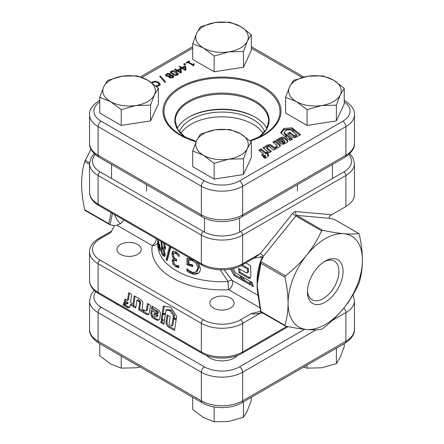 <?xml version="1.0" encoding="UTF-8"?>
<svg xmlns="http://www.w3.org/2000/svg" width="444" height="444" viewBox="0 0 444 444"><rect width="100%" height="100%" fill="white"/><g stroke="black" fill="none" stroke-linecap="round" stroke-linejoin="round"><path stroke-width="0.67" d="M325.247 261.044L325.247 261.044A25.186 14.541 -60 0 1 343.057 271.328A25.186 14.541 -60 0 1 325.247 302.175A25.186 14.541 -60 0 1 307.437 291.891A25.186 14.541 -60 0 1 325.247 261.044L325.247 261.044M307.47 290.642A22.267 12.854 120 0 0 312.049 299.7A22.267 12.854 120 0 0 323.182 298.601A22.267 12.854 120 0 0 337.729 278.976A22.267 12.854 120 0 0 334.315 261.133A22.267 12.854 120 0 0 324.181 261.694M131.896 303.263L130.558 302.264L131.679 294.444L128.677 292.685L127.478 300.46L124.98 298.995L124.47 301.681L127.073 303.202L126.99 303.729A0.816 0.472 60 0 1 126.829 304.001A0.816 0.472 60 0 1 126.385 303.935L123.626 305.328L126.523 307.02A18.01 10.401 -120 0 0 127.278 307.437A4.146 2.398 -120 0 0 129.198 307.559A4.146 2.398 -120 0 0 130.02 306.171A16.506 9.529 -120 0 0 130.148 304.917L131.507 305.711L131.896 303.263M142.813 303.768A7.248 4.185 -120 0 0 142.668 302.309A2.148 1.238 -120 0 0 141.686 300.488A8.808 5.084 -120 0 0 139.632 298.917L134.182 295.804L132.667 306.399L135.603 308.075A0.66 0.383 -120 0 0 135.636 308.058A0.66 0.383 -120 0 0 135.764 307.842L136.924 300.327L138.234 301.099A7.021 4.057 60 0 1 138.983 301.604A0.999 0.577 60 0 1 139.577 302.747A8.83 5.095 60 0 1 139.577 302.802A8.83 5.095 60 0 1 139.494 303.918L138.595 309.751L141.553 311.483A0.766 0.444 -120 0 0 141.664 311.444A0.766 0.444 -120 0 0 141.814 311.183L142.74 304.684A7.248 4.185 -120 0 0 142.813 303.768M136.924 300.327L137.956 299.733L139.266 300.505A7.021 4.057 60 0 1 140.015 301.01A0.999 0.577 60 0 1 140.609 302.153A8.83 5.095 60 0 1 140.609 302.209A8.83 5.095 60 0 1 140.526 303.324L139.627 309.152L141.913 310.495M160.312 314.296A15.396 8.891 -120 0 0 160.273 313.281A2.897 1.676 -120 0 0 158.564 310.145A21.811 12.593 -120 0 0 156.044 308.452L151.887 306.066L151.459 308.835L156.099 311.499A19.159 11.061 60 0 1 156.604 311.805A0.899 0.516 60 0 1 157.209 312.787L157.209 313.73L151.238 310.289L151.143 310.883A28.072 16.206 -120 0 0 150.893 313.686A4.695 2.714 -120 0 0 151.387 316.111A1.693 0.977 -120 0 0 151.97 317.005A9.019 5.206 -120 0 0 153.924 318.631L155.899 319.785A5.539 3.197 -120 0 0 158.697 320.074A5.539 3.197 -120 0 0 159.185 319.663A5.855 3.38 -120 0 0 159.79 318.354A61.91 35.742 -120 0 0 160.167 316.245A15.396 8.891 -120 0 0 160.312 314.296M157.753 239.544L157.753 244.65A64.247 37.091 0 0 0 176.573 270.879A64.247 37.091 0 0 0 228.077 281.579A5.839 0.45 -93.1 0 0 228.632 289.704A70.085 40.465 180 0 1 172.439 278.033A70.085 40.465 180 0 1 152.225 245.593L116.805 225.141L114.408 225.646L110.878 232.506L111.511 231.152L98.707 238.545A2.919 1.687 60 0 1 100.166 238.689A26.285 15.174 0 0 0 100.166 260.151L203.413 319.758A26.285 15.174 0 0 0 240.587 319.758L251.293 313.575L260.556 311.294M322.616 230.281C330.536 231.973 337.612 233.117 343.834 233.711C349.911 234.216 354.884 234.143 358.752 233.505L334.082 219.264L329.548 218.326L296.853 215.407L322.616 230.281L321.584 230.874L295.821 216L263.608 256.071A2.919 0.616 38.8 0 1 260.511 253.413L292.724 213.342A4.379 2.531 -60 0 1 295.821 211.555L331.613 214.752L345.898 206.499A29.204 16.861 0 0 0 354.451 194.577L354.451 163.581A29.204 16.861 180 0 1 345.898 175.502L345.898 206.499M137.646 244.472A12.121 6.999 0 0 0 124.437 242.957A12.121 6.999 0 0 0 116.955 249.423A12.121 6.999 0 0 0 120.507 254.368A12.121 6.999 0 0 0 133.716 255.883A12.121 6.999 0 0 0 141.198 249.423A12.121 6.999 0 0 0 137.646 244.472M230.569 298.124A12.121 6.999 0 0 0 217.36 296.603A12.121 6.999 0 0 0 209.879 303.069A12.121 6.999 0 0 0 213.431 308.019A12.121 6.999 0 0 0 226.64 309.535A12.121 6.999 0 0 0 234.121 303.069A12.121 6.999 0 0 0 230.569 298.124M252.026 282.423L240.287 275.646L243.85 281.146L250.161 284.793L249.384 282.567L251.892 285.786L253.38 286.646L252.026 282.423M224.165 269.852L232.14 280.392L257.853 295.238M247.18 272.977L248.529 271.928L248.451 268.509L247.408 269.108L247.536 272.044L247.18 272.977L246.409 272.91L238.428 268.298L239.1 272.821L248.157 278.049L250.089 278.277L250.843 275.935L250.666 265.745L245.765 262.915M247.408 269.108L241.203 265.529M230.536 269.131L234.049 275.491L243.362 280.869L239.799 275.363L235.331 272.788L233.333 268.515M198.718 263.192L200.388 268.509C200.433 270.646 199.639 272.305 198.018 273.493L197.98 273.521M198.018 273.493C196.298 274.453 194.328 274.586 192.113 273.898L189.144 272.555L186.963 270.957L186.963 268.72A64.247 37.091 -0 0 0 187.14 268.781L189.083 270.64L192.38 272.35L195.926 272.122L197.891 268.015L196.281 263.203L192.208 260.528L188.894 259.934L188.894 263.803A64.247 37.091 0 0 0 192.724 265.029L192.724 266.661A64.247 37.091 180 0 1 186.963 264.735L186.963 258.38L190.598 258.508M178.821 267.649L175.563 266.7L173.11 264.308L172.111 260.933L172.894 259.096L174.148 258.919L172.605 256.965L171.828 253.763L172.821 251.232L175.702 251.754L179.148 254.551L179.148 256.571A64.247 37.091 180 0 1 179.026 256.504L175.824 253.452L174.031 253.141L173.399 254.95L174.087 257.476L175.874 259.096A64.247 37.091 -0 0 0 176.568 259.507L176.568 261.139A64.247 37.091 180 0 1 176.04 260.828L174.192 260.473L173.687 261.838L174.287 263.819L175.724 265.168L177.472 265.717L178.716 265.579A64.247 37.091 0 0 0 178.821 265.634L178.821 267.649M170.823 247.086L167.16 260.573A64.247 37.091 180 0 1 166.128 259.557L169.58 246.376M164.73 244.083L165.457 247.941L164.774 250.005L164.052 250.116L165.24 254.656L164.63 256.521L162.859 255.555C161.66 253.868 160.994 251.615 160.861 248.801C160.9 247.336 161.211 246.731 161.805 246.981L160.917 241.37M161.339 246.986L162.432 246.62M158.314 246.143L158.408 240.903A64.247 37.091 0 0 0 158.719 242.041L158.83 248.018A64.247 37.091 180 0 1 158.314 246.143L158.791 245.865M159.257 249.223L159.39 243.956A64.247 37.091 -0 0 0 159.84 245.016L159.995 250.965A64.247 37.091 180 0 1 159.257 249.223L159.94 248.823M259.801 307.703L228.632 289.704A5.839 3.374 120 0 0 232.24 285.17A5.839 3.374 120 0 0 232.14 280.392A5.839 2.908 133.9 0 0 228.077 281.579L220.268 269.869M114.408 225.646L109.918 224.736L108.736 223.615L111.155 212.637M109.918 224.736L85.093 210.462L84.732 209.762C82.717 200.766 81.668 192.124 81.585 183.849C81.668 175.658 82.717 168.237 84.732 161.577L90.998 149.278M260.928 263.303L257.104 285.187L260.928 311.483L284.931 325.341C286.946 318.675 287.995 311.25 288.078 303.069C287.995 294.783 286.946 286.147 284.931 277.161L260.928 263.303L260.772 261.583L263.175 256.699L254.068 258.158M257.997 278.627A1.46 0.921 -175 0 1 257.576 277.9L260.772 261.583L285.448 275.829C293.367 269.652 300.438 262.765 306.665 255.172C312.743 247.463 317.715 239.366 321.584 230.874M334.082 219.264L358.907 233.538L359.268 234.238C361.283 243.234 362.332 251.876 362.415 260.151C362.332 268.343 361.283 275.763 359.268 282.423L358.752 283.755C354.873 292.263 349.9 300.36 343.834 308.047C337.595 315.662 330.519 322.549 322.616 328.71L321.584 329.304C317.699 329.942 312.726 330.014 306.665 329.509C300.427 328.91 293.351 327.766 285.448 326.079L284.931 325.341M116.805 225.141L120.524 223.687A52.564 30.347 -60 0 1 114.619 214.641M112.521 213.431L110.018 224.758M331.613 214.752C329.254 216.261 328.566 217.455 329.548 218.326M146.32 310.539A1.049 0.605 60 0 1 146.115 310.889A1.049 0.605 60 0 1 145.593 310.839L143.162 309.446L142.735 312.221L146.42 314.33A4.085 2.359 -120 0 0 148.451 314.53A4.085 2.359 -120 0 0 149.262 313.175L150.488 305.228L147.414 303.452L146.32 310.539L147.353 309.945A1.049 0.605 60 0 1 147.147 310.289L146.115 310.889M174.503 330.491L176.096 320.024L173.049 318.276L171.872 325.99L169.941 324.88A1.21 0.699 60 0 1 169.164 323.293L170.174 316.639L167.105 314.874L165.978 322.272A3.546 2.048 -120 0 0 168.465 327.017L174.503 330.491M170.552 307.159L163.309 306.16L162.071 314.141L165.429 314.019L166.023 310.09L169.958 310.634L173.421 315.817L173.093 317.982L176.14 319.736L176.662 316.295L170.552 307.159M160.756 322.594L163.83 324.37L165.384 314.352L162.021 314.457L161.189 319.819L162.693 320.69L160.978 321.173L160.756 322.594L161.788 321.994L163.997 323.271M123.665 302.347L123.238 305.128L125.93 303.657L123.665 302.347M242.047 265.062L254.85 257.67L260.511 253.413L242.652 263.725L242.652 235.115A29.204 16.861 180 0 1 201.348 235.115L201.348 263.725A29.204 16.861 0 0 0 242.652 263.725A2.919 1.687 -120 0 1 242.047 265.062C231.352 271.473 212.648 271.473 201.953 265.062A2.919 1.687 -60 0 1 201.348 263.725L98.102 204.118A29.204 16.861 0 0 1 89.549 192.197L89.549 163.581A29.204 16.861 180 0 0 98.102 175.502L98.102 204.118A2.919 1.687 -60 0 0 98.707 205.455C91.547 201.188 89.366 195.832 89.549 192.197M343.834 233.711A52.564 30.347 -60 0 1 362.415 260.151A52.564 30.347 -60 0 1 343.834 308.047A52.564 30.347 -60 0 1 306.665 329.509A52.564 30.347 -60 0 1 288.078 303.069A52.564 30.347 -60 0 1 306.665 255.172A52.564 30.347 -60 0 1 343.834 233.711M257.997 292.779A1.46 0.76 175.4 0 1 257.576 292.302L260.672 311.821L285.448 326.079M285.448 275.829L284.931 277.161M261.089 312.071A2.919 2.303 -84.9 0 0 260.511 313.026C256.066 314.002 252.997 314.186 251.293 313.575M257.576 277.9L257.459 279.071A52.564 30.347 -60 0 1 257.581 278.049M257.576 292.302L257.365 290.11A52.564 30.347 -60 0 1 257.104 285.187A52.564 30.347 -60 0 1 257.459 279.071M260.772 311.832L260.928 311.483M123.904 220.002L120.524 223.687M257.165 282.695A46.725 26.979 -60 0 1 262.082 257.409L263.026 256.987M157.753 242.607A5.839 4.745 9.3 0 1 152.225 245.593A5.839 3.374 -60 0 0 156.349 238.733M152.109 310.794A28.072 16.206 -120 0 0 151.926 313.092A4.695 2.714 -120 0 0 152.42 315.512A1.693 0.977 -120 0 0 153.002 316.411A9.019 5.206 -120 0 0 154.956 318.032L156.932 319.186A5.539 3.197 -120 0 0 159.163 319.691M152.753 306.56L152.492 308.236L157.132 310.905A19.159 11.061 60 0 1 157.637 311.205A0.899 0.516 60 0 1 158.242 312.193L158.242 313.131L157.209 313.73M158.242 312.193L157.209 312.787M152.492 308.236L151.459 308.835M154.956 318.032L153.924 318.631M156.449 316.744L157.481 316.15A1.576 0.91 -120 0 0 157.659 315.984A3.213 1.854 -120 0 0 157.947 315.074L155.017 313.386L153.985 313.986L153.985 314.835A1.038 0.599 -120 0 0 154.617 316.034A6.538 3.774 -120 0 0 155.783 316.733A1.576 0.91 -120 0 0 156.449 316.744A1.576 0.91 -120 0 0 156.627 316.578A3.213 1.854 -120 0 0 156.915 315.667L153.985 313.986M157.947 315.074L156.915 315.667M135.054 296.303L133.7 305.805L135.886 307.054M133.7 305.805L132.667 306.399M139.627 309.152L138.595 309.751M130.148 304.917L131.18 304.318L131.707 304.628M124.692 304.751L127.556 306.427A18.01 10.401 -120 0 0 128.31 306.843A4.146 2.398 -120 0 0 129.648 307.148M125.807 299.484L125.502 301.088L128.105 302.608L128.022 303.135A0.816 0.472 60 0 1 127.861 303.402L126.829 304.001M128.105 302.608L127.073 303.202M125.502 301.088L124.47 301.681M129.543 293.19L128.51 299.866L127.478 300.46M124.531 302.847L124.27 304.529L123.238 305.128M124.27 304.529L125.902 303.641M161.96 320.895L161.788 321.994M162.965 314.424L162.221 319.225L163.725 320.096L162.693 320.69M162.221 319.225L161.189 319.819M166.023 310.09L167.055 309.496L170.99 310.04L174.453 315.218L174.126 317.382L176.307 318.642M174.126 317.382L173.093 317.982M174.453 315.218L173.421 315.817M170.99 310.04L169.958 310.634M164.23 306.282L163.103 313.547L165.512 313.458M163.103 313.547L162.071 314.141M167.971 315.373L167.011 321.672A3.546 2.048 -120 0 0 169.497 326.423L174.67 329.398M167.011 321.672L165.978 322.272M173.915 318.77L172.905 325.397L171.872 325.99M148.279 303.951L147.353 309.945M144.028 309.94L143.767 311.621L147.452 313.736A4.085 2.359 -120 0 0 148.901 314.113M143.767 311.621L142.735 312.221M162.415 246.57L161.805 246.925M165.212 249.439L164.052 250.055M164.069 250.144L163.353 250.555L162.338 248.263L161.66 250.111L162.826 254.062L163.975 254.912L162.859 255.555M163.975 254.912L165.068 255.922M162.204 246.747L162.021 248.129L160.861 248.801M164.868 253.99L163.769 254.628L164.08 253.541L163.353 250.555M165.057 252.98L164.08 253.541M161.666 241.802L162.371 246.464L163.431 248.807L164.807 248.091M163.431 248.807L164.286 246.775L163.547 243.234M165.296 246.192L164.286 246.775M165.379 246.148L164.541 248.168M170.346 246.814L167.199 258.941A62.787 36.247 0 0 0 167.505 259.246M167.199 258.941L166.128 259.557M173.476 258.935L173.149 260.334L174.142 263.714L176.595 266.1L175.563 266.7M176.595 266.1L178.821 266.972M174.142 263.714L173.11 264.308M173.149 260.334L172.111 260.933M175.058 258.53L174.148 259.052M174.958 258.452L174.148 258.919M173.587 256.393L172.605 256.965M173.432 251.032L172.871 253.163L171.828 253.763M172.871 253.163L173.643 256.366M175.064 252.542L176.856 252.858L175.824 253.452M176.856 252.858L179.148 254.828M176.568 260.523L176.04 260.828M174.192 260.473L175.225 259.873L176.568 259.973M193.29 259.901L189.96 259.318L188.894 259.934M188.023 269.747L188.023 270.346L186.963 270.957M188.023 270.346L190.215 271.939L189.144 272.555M190.215 271.939L193.196 273.276L192.113 273.898M193.196 273.276L198.368 273.227M188.023 258.336L188.023 264.125L186.963 264.735M188.023 264.125A62.787 36.247 0 0 0 192.724 265.712M193.151 259.979L192.208 260.528M197.158 262.293L197.391 262.559L196.281 263.203M197.391 262.559L199.017 267.366L197.891 268.015M199.017 267.366L197.036 271.484L195.926 272.122M248.568 271.445L247.536 272.044M239.605 268.981L240.137 272.222L239.1 272.821M250.533 277.844L249.195 277.45L248.157 278.049M240.137 272.222L249.195 277.45M242.263 264.935L248.451 268.509M252.864 285.226L251.892 285.786M252.958 285.17L250.438 281.962L249.384 282.567M242.485 276.917L244.922 280.53L243.85 281.146M244.922 280.53L249.6 283.233M231.751 268.886L235.12 274.869L234.049 275.491M235.12 274.869L241.969 278.826M296.625 134.626L295.177 135.464A0.91 0.527 180 0 1 293.95 135.437A0.91 0.527 180 0 1 293.856 135.37L289.915 132.223L287.612 133.555L291.997 137.057A2.658 1.537 0 0 0 292.252 137.224A2.658 1.537 0 0 0 296.015 137.224L300.533 134.604L294.333 129.648L292.052 130.969L296.625 134.626L296.625 135.82L295.177 136.658A0.91 0.527 180 0 1 293.95 136.624A0.91 0.527 180 0 1 293.856 136.563L289.915 133.411L288.478 134.243M280.847 143.684A3.524 2.031 0 0 0 282.523 144.228A1.271 0.733 0 0 0 283.328 144.183A6.76 3.902 0 0 0 285.109 143.523L286.602 142.674A4.157 2.398 0 0 0 287.84 140.964A4.157 2.398 0 0 0 287.756 140.493A4.39 2.536 0 0 0 287.135 139.61A46.431 26.806 0 0 0 285.903 138.572A11.544 6.666 0 0 0 284.016 137.39A2.176 1.254 0 0 0 281.341 137.329A16.361 9.446 0 0 0 279.298 138.334L276.185 140.132L277.827 141.447L281.296 139.438A14.369 8.297 180 0 1 281.679 139.222A0.672 0.389 180 0 1 282.551 139.2L283.161 139.549L278.688 142.141L279.037 142.424A21.051 12.155 0 0 0 280.763 143.64A3.524 2.031 0 0 0 280.847 143.684M177.178 128.544A46.725 26.979 180 0 1 188.961 117.088A46.725 26.979 180 0 1 255.039 117.088L255.039 117.088A46.725 26.979 180 0 1 266.822 128.544M255.55 117.383A48.185 27.817 0 0 0 188.45 117.383M276.923 146.015L275.108 147.069L276.751 148.385L279.504 146.786A3.064 1.77 0 0 0 280.397 145.538A3.064 1.77 0 0 0 279.82 144.505L275.119 140.731L272.81 142.058L277.006 145.427A0.788 0.455 180 0 1 277.156 145.693A0.788 0.455 180 0 1 276.923 146.015L276.923 147.203L275.968 147.758M280.53 132.75L285.253 136.552L286.43 134.321L284.105 132.462L285.93 130.114L290.592 129.803L291.88 130.83L294.161 129.509L292.119 127.878L283.894 128.421L280.53 132.75M292.552 139.244L286.63 134.477L285.437 136.697L288.611 139.255L289.738 138.6L289.405 139.893L290.248 140.57L292.552 139.244M264.835 158.391L264.89 156.088L263.192 157.071L264.835 158.391M265.723 152.564L261.061 148.901L258.791 150.189L263.392 153.885L261.505 154.962L263.059 156.299L265.024 155.178L265.334 155.428A0.611 0.355 180 0 1 265.24 155.899L265.112 158.214L267.294 156.965A13.509 7.798 0 0 0 267.849 156.632A3.114 1.798 0 0 0 268.648 155.433A3.114 1.798 0 0 0 268.054 154.379A12.377 7.148 0 0 0 267.288 153.824L268.315 153.236L266.894 152.087L265.723 152.564L265.723 153.757L261.061 150.094L259.662 150.888M270.146 147.38L273.593 150.15L275.829 148.879A0.577 0.333 0 0 0 275.735 148.596L271.861 145.554A5.433 3.136 0 0 0 270.291 144.711A1.61 0.927 0 0 0 268.737 144.672A6.605 3.813 0 0 0 266.949 145.416L262.881 147.785L269.197 152.742L271.384 151.465A0.494 0.283 0 0 0 271.295 151.271L266.85 147.702L267.843 147.142A5.267 3.041 180 0 1 268.448 146.847A0.749 0.433 180 0 1 269.414 146.886A6.621 3.824 180 0 1 270.146 147.38M184.737 64.846L183.561 64.169L184.582 63.581L185.758 64.258L184.737 64.846M176.584 71.456L175.88 71.051L176.584 70.64L174.464 69.419L175.252 68.97L177.367 70.191L180.114 68.604L181.024 69.131L181.413 72.561L180.664 72.999L177.289 71.051L176.584 71.456L176.584 70.64M166.306 76.118L165.54 75.064L166.428 73.882L168.437 73.338L170.291 73.798L170.851 75.325L173.143 75.624L173.793 76.518L172.932 77.639L169.508 77.789L168.931 76.396L166.306 76.118M171.012 74.797L170.851 75.996M168.842 76.829L168.959 77.25M151.593 82.667L152.553 81.89L155.378 81.208L158.58 82.162L160.206 84.155M160.201 84.271L159.052 85.653L157.803 86.192L156.621 86.463L155.899 86.047M155.711 85.886L158.353 85.242L159.069 84.077L157.714 82.656L155.234 81.885L153.258 82.301L152.331 83.211M159.046 85.659L159.069 84.077M165.673 81.924L164.979 82.323L159.657 76.435L160.351 76.029L165.673 81.924M177.606 74.942C175.674 75.585 173.937 75.336 172.394 74.198L170.329 72.161L171.095 71.184C173.027 70.541 174.764 70.79 176.307 71.928L178.371 73.965L177.606 74.942M181.213 68.787L180.503 68.382L181.213 67.971L179.093 66.75L179.876 66.295L181.996 67.521L184.737 65.934L185.653 66.461L186.042 69.891L185.287 70.324L181.918 68.382L181.213 68.787L181.213 67.971M186.702 63.081L186.075 62.721L189.05 61L189.677 61.361L188.583 61.994L192.74 64.397L193.834 63.758L194.383 64.08L193.623 64.818L194 65.296L193.368 65.662L187.795 62.449L186.702 63.081M152.553 82.867L152.553 81.89M155.378 81.896L155.378 81.208M158.58 83.289L158.58 82.162M158.58 83.355L160.201 85.181M156.91 86.408L156.91 85.748M158.353 85.992L158.353 85.242M160.351 77.206L160.351 76.029M165.745 75.652L166.428 75.069L166.428 73.882M168.437 73.998L168.437 73.338M170.091 74.886L170.291 73.798M170.291 74.992L170.851 75.491M172.283 77.939L172.76 76.684L172.366 76.179L170.89 75.991L170.879 75.341M172.76 76.634L173.143 76.818L173.143 75.624M173.143 76.818L173.56 77.139M168.875 76.973L170.157 76.679M170.157 76.129L169.491 74.337L167.038 74.253L166.539 74.892L166.572 76.257M169.647 77.445L169.647 77.861M170.89 75.991L169.647 76.257L169.619 77.667M169.647 76.257L170.28 77.323L172.283 77.289M170.28 78.083L170.28 77.323M166.539 74.892L167.094 75.574L168.875 75.78L170.191 75.258L170.191 76.451M167.094 76.435L167.094 75.574M168.875 76.407L168.875 75.78M170.568 72.783L171.095 72.378L171.095 71.184M171.095 72.378L171.406 72.217M176.307 72.96L176.307 71.928M177.123 73.632L178.133 74.537M176.895 75.247L177.128 73.643L173.365 71.462L171.8 71.595L171.573 72.483L171.406 72.089L171.589 73.698M171.573 73.676L171.573 72.483L175.369 74.67L176.895 74.537M177.289 75.225L177.128 73.643M175.369 75.341L175.369 74.67M175.252 69.875L175.252 68.97M176.584 70.929L177.039 71.195M177.367 71.096L177.367 70.191M177.617 71.24L178.072 70.973M180.114 69.419L180.114 68.604M180.22 69.858L181.024 70.324L181.024 69.131M181.024 70.324L181.285 72.638M180.17 69.386L178.072 70.596L180.458 71.972L180.17 69.386M178.072 71.501L178.072 70.596M180.458 72.883L180.458 71.972M179.876 67.199L179.876 66.295M181.213 68.259L181.668 68.52M181.996 68.426L181.996 67.521M182.245 68.565L182.7 68.304M184.737 66.75L184.737 65.934M184.848 67.188L185.653 67.655L185.653 66.461M185.653 67.655L185.914 69.963M184.793 66.717L182.7 67.926L185.087 69.303L184.793 66.717M182.7 68.831L182.7 67.926M185.087 70.208L185.087 69.303M184.582 64.757L184.582 63.581M188.201 62.682L188.583 62.465M189.05 61.722L189.05 61M188.583 62.898L188.583 61.994M192.74 65.301L192.74 64.397M192.985 65.446L193.623 65.074M193.834 64.463L193.834 63.758M283.161 139.549L283.161 140.742L279.565 142.829M287.706 141.564A4.39 2.536 0 0 0 287.135 140.804A46.431 26.806 0 0 0 285.903 139.766A11.544 6.666 0 0 0 284.016 138.584A2.176 1.254 0 0 0 281.341 138.522A16.361 9.446 0 0 0 279.298 139.521L277.05 140.826M282.118 141.741L282.118 142.935L282.673 143.251A0.777 0.45 0 0 0 283.688 143.295A4.906 2.831 0 0 0 284.576 142.796A1.182 0.683 0 0 0 284.832 142.369L284.832 141.181A1.182 0.683 0 0 0 284.793 140.998A2.409 1.393 0 0 0 284.31 140.471L282.118 141.741L282.673 142.063A0.777 0.45 0 0 0 283.688 142.102A4.906 2.831 0 0 0 284.576 141.603A1.182 0.683 0 0 0 284.832 141.181M270.612 151.915L266.85 148.895L266.85 147.702M275.102 149.289L271.861 146.748A5.433 3.136 0 0 0 270.291 145.904A1.61 0.927 0 0 0 268.737 145.865A6.605 3.813 0 0 0 266.949 146.603L263.753 148.474M271.861 146.748L271.861 145.554M267.466 153.724L266.578 153.263L265.723 153.757M266.894 153.274L266.894 152.087M268.47 156.027A3.114 1.798 0 0 0 268.054 155.567A12.377 7.148 0 0 0 267.288 155.017L267.288 153.824M265.334 156.621A0.611 0.355 180 0 1 265.24 157.093L265.14 158.197M265.162 157.137L265.162 155.944M265.24 157.093L265.24 155.899M263.392 153.885L263.392 155.078L262.337 155.678M261.061 150.094L261.061 148.901M261.422 150.305L261.422 149.112M264.857 157.298L264.052 157.764M289.738 138.6L289.66 140.099M291.691 139.738L286.63 135.67L285.881 137.057M286.63 135.67L286.63 134.477M293.295 130.009L292.119 129.071L283.894 129.615L281.102 133.211M283.894 129.615L283.894 128.421M292.119 129.071L292.119 127.878M285.986 135.159L284.105 133.655L284.105 132.462M299.667 135.104L294.333 130.841L294.333 129.648M289.915 133.411L289.915 132.223M295.177 136.658L295.177 135.464M294.333 130.841L292.918 131.663M277.156 145.693L277.156 146.886A0.788 0.455 180 0 1 276.923 147.203M280.214 146.137A3.064 1.77 0 0 0 279.82 145.699L275.119 141.925L273.676 142.752M275.119 141.925L275.119 140.731M263.192 133.522A43.806 25.291 0 0 0 254.928 125.441A43.806 25.291 0 0 0 180.808 133.522M264.718 131.763A43.806 25.291 0 0 0 254.928 120.674A43.806 25.291 0 0 0 211.222 112.843A43.806 25.291 0 0 0 179.282 131.763M319.508 123.504A23.948 13.825 0 0 0 322.705 123.005M344.239 88.239L344.239 103.968L336.386 120.89L307.07 125.424L285.609 113.037L285.609 97.308L296.337 101.587A26.285 15.174 180 0 1 289.538 86.93A26.285 15.174 180 0 1 308.119 76.202A26.285 15.174 180 0 1 333.511 80.125A26.285 15.174 180 0 1 340.309 94.783A26.285 15.174 180 0 1 321.728 105.511A26.285 15.174 180 0 1 296.337 101.587L307.07 109.696L321.728 105.511L336.386 105.161L340.309 94.783L344.239 88.239L333.511 80.125L322.777 75.846L308.119 76.202L293.462 80.386L289.538 86.93L285.609 97.308M307.07 125.424L307.07 109.696M336.386 120.89L336.386 105.161M226.584 69.852A23.948 13.825 0 0 0 229.781 69.358M251.315 34.588L251.315 50.316L243.462 67.244L214.147 71.778L192.685 59.385L192.685 43.662L203.413 47.935A26.285 15.174 180 0 1 196.614 33.278A26.285 15.174 180 0 1 215.196 22.55A26.285 15.174 180 0 1 240.587 26.479A26.285 15.174 180 0 1 247.386 41.137A26.285 15.174 180 0 1 228.804 51.865A26.285 15.174 180 0 1 203.413 47.935L214.147 56.049L228.804 51.865L243.462 51.515L247.386 41.137L251.315 34.588L240.587 26.479L229.853 22.2L215.196 22.55L200.538 26.734L196.614 33.278L192.685 43.662M214.147 71.778L214.147 56.049M243.462 67.244L243.462 51.515M226.584 177.15A23.948 13.825 0 0 0 229.781 176.657M251.315 141.886L251.315 157.614L243.462 174.542L214.147 179.076L192.685 166.683L192.685 150.954L203.413 155.234A26.285 15.174 180 0 1 196.614 140.576A26.285 15.174 180 0 1 215.196 129.848A26.285 15.174 180 0 1 240.587 133.777A26.285 15.174 180 0 1 247.386 148.435A26.285 15.174 180 0 1 228.804 159.163A26.285 15.174 180 0 1 203.413 155.234L214.147 163.348L228.804 159.163L243.462 158.813L247.386 148.435L251.315 141.886L240.587 133.777L229.853 129.498L215.196 129.848L200.538 134.032L196.614 140.576L192.685 150.954M214.147 179.076L214.147 163.348M243.462 174.542L243.462 158.813M133.661 123.504A23.948 13.825 0 0 0 136.857 123.005M158.391 88.239L158.391 103.968L150.538 120.89L121.223 125.424L99.761 113.037L99.761 97.308L110.489 101.587A26.285 15.174 180 0 1 103.691 86.93A26.285 15.174 180 0 1 122.272 76.202A26.285 15.174 180 0 1 147.663 80.125A26.285 15.174 180 0 1 154.462 94.783A26.285 15.174 180 0 1 135.881 105.511A26.285 15.174 180 0 1 110.489 101.587L121.223 109.696L135.881 105.511L150.538 105.161L154.462 94.783L158.391 88.239L147.663 80.125L136.93 75.846L122.272 76.202L107.615 80.386L103.691 86.93L99.761 97.308M121.223 125.424L121.223 109.696M150.538 120.89L150.538 105.161M344.239 343.662L344.239 346.692L340.309 357.07L336.386 363.614L321.728 367.799L307.07 368.154L303.568 367.144M307.07 365.118L307.07 368.154M336.386 348.196L336.386 363.614M251.315 397.308L251.315 400.338L247.386 410.722L243.462 417.266L228.804 421.45L214.147 421.8L203.413 417.521L192.685 409.412L192.685 397.308M214.147 406.954L214.147 421.8M243.462 401.842L243.462 417.266M140.132 366.972L135.881 367.799L121.223 368.154L110.489 363.875L99.761 355.761L99.761 343.662M121.223 356.049L121.223 368.154M140.526 303.324L139.494 303.918M295.821 211.555A2.919 2.303 95.1 0 0 296.853 215.407A1.46 0.844 120 0 0 296.337 215.545A1.46 0.844 120 0 0 295.821 216A2.919 0.616 38.8 0 1 292.724 213.342M262.082 257.409L260.445 256.466M84.732 209.762L108.736 223.615M89.549 164.358L84.732 161.577M85.248 160.245L89.577 162.748M263.608 256.071L263.12 256.665M343.834 171.928A2.919 1.687 -120 0 1 345.898 175.502L242.652 235.115A2.919 1.687 -120 0 0 240.587 231.535L343.834 171.928A26.285 15.174 0 0 0 348.84 154.512M110.878 232.506L100.166 238.689M95.16 154.512A26.285 15.174 0 0 0 100.166 171.928L203.413 231.535A26.285 15.174 0 0 0 240.587 231.535M203.413 231.535A2.919 1.687 120 0 0 201.348 235.115L98.102 175.502A2.919 1.687 120 0 1 100.166 171.928M288.195 326.64L242.047 353.285C231.352 359.701 212.648 359.701 201.953 353.285L98.707 293.678A2.919 1.687 -60 0 1 98.102 292.341L98.102 263.725A29.204 16.861 180 0 1 89.549 251.804L89.549 280.419A29.204 16.861 0 0 0 98.102 292.341L201.348 351.948L201.348 323.337L98.102 263.725A2.919 1.687 -60 0 1 100.166 260.151M263.142 313.259L260.511 313.026L242.652 323.337A29.204 16.861 180 0 1 201.348 323.337A2.919 1.687 -60 0 1 203.413 319.758M201.953 353.285A2.919 1.687 -60 0 1 201.348 351.948A29.204 16.861 0 0 0 242.652 351.948L242.652 323.337A2.919 1.687 -120 0 0 240.587 319.758M242.047 353.285A2.919 1.687 -120 0 0 242.652 351.948L286.929 326.384M151.704 310.561L151.143 310.883M151.926 313.092L150.893 313.686M157.637 311.205L156.604 311.805M157.132 310.905L156.099 311.499M156.932 319.186L155.899 319.785M153.002 316.411L151.97 317.005M152.42 315.512L151.387 316.111M157.659 315.984L156.627 316.578M140.609 302.153L139.577 302.747M140.015 301.01L138.983 301.604M139.266 300.505L138.234 301.099M128.31 306.843L127.278 307.437M127.556 306.427L126.523 307.02M128.022 303.135L126.99 303.729M169.497 326.423L168.465 327.017M147.452 313.736L146.42 314.33M293.856 136.563L293.856 135.37M250.055 140.759L262.998 135.143A57.981 33.472 0 0 0 262.998 87.807A57.981 33.472 0 0 0 181.002 87.807A57.981 33.472 0 0 0 181.002 135.143L196.22 141.447M196.093 141.736A59.013 34.071 180 0 1 180.275 135.215A59.013 34.071 180 0 1 180.275 87.035A59.013 34.071 180 0 1 263.725 87.035A59.013 34.071 180 0 1 250.338 141.009M258.769 137.351L266.217 129.615L268.725 121.157A46.725 26.979 0 0 0 255.039 102.081A46.725 26.979 0 0 0 204.118 96.231A46.725 26.979 0 0 0 175.275 121.157L177.783 129.615L185.231 137.351M185.22 137.346A47.153 27.223 180 0 1 190.532 100.039A47.153 27.223 180 0 1 255.344 101.066A47.153 27.223 180 0 1 258.78 137.346M99.761 101.892A24.825 14.33 0 0 0 101.199 121.256L204.445 180.869A24.825 14.33 0 0 0 239.555 180.869L342.801 121.256A24.825 14.33 0 0 0 344.239 101.892M302.081 77.478L251.315 48.174M192.685 48.174L142.013 77.428M239.555 180.869A4.379 2.531 -120 0 1 242.652 186.23A29.204 16.861 180 0 1 201.348 186.23L98.102 126.623A29.204 16.861 180 0 1 89.549 114.702L89.549 143.312A29.204 16.861 0 0 0 98.102 155.234L201.348 214.846A29.204 16.861 0 0 0 242.652 214.846L345.898 155.234A29.204 16.861 0 0 0 354.451 143.312C354.873 148.035 351.72 152.675 344.988 157.243A4.379 2.531 -120 0 0 345.898 155.234L345.898 126.623L242.652 186.23L242.652 214.846A4.379 2.531 -120 0 1 241.741 216.85L344.988 157.243M101.199 121.256A4.379 2.531 120 0 0 98.102 126.623L98.102 155.234A4.379 2.531 120 0 0 99.012 157.243C92.308 152.719 89.15 148.074 89.549 143.312M204.445 180.869A4.379 2.531 120 0 0 201.348 186.23L201.348 214.846A4.379 2.531 120 0 0 202.259 216.85L99.012 157.243M344.239 100.572A4.379 2.531 120 0 1 344.988 100.771C351.692 105.295 354.85 109.94 354.451 114.702A29.204 16.861 180 0 1 345.898 126.623A4.379 2.531 -120 0 0 342.801 121.256M99.761 100.572A4.379 2.531 -120 0 0 99.012 100.771C92.308 105.295 89.15 109.94 89.549 114.702M173.254 74.659L173.254 73.698M279.298 139.521L279.298 138.334M281.341 138.522L281.341 137.329M284.016 138.584L284.016 137.39M285.903 139.766L285.903 138.572M287.135 140.804L287.135 139.61M287.756 141.442L287.756 140.493M284.576 142.796L284.576 141.603M283.688 143.295L283.688 142.102M282.673 143.251L282.673 142.063M266.949 146.603L266.949 145.416M268.737 145.865L268.737 144.672M270.291 145.904L270.291 144.711M275.735 148.934L275.735 148.596M266.578 153.263L266.578 152.07M268.054 155.567L268.054 154.379M279.82 145.699L279.82 144.505M237.568 355.405A17.521 10.118 180 0 1 209.612 357.914A17.521 10.118 180 0 1 206.432 355.405M118.953 305.367A17.521 10.118 180 0 1 116.689 304.262A17.521 10.118 180 0 1 114.774 302.952M95.765 291.697A24.825 14.33 0 0 0 101.199 307.242L204.445 366.855A24.825 14.33 0 0 0 239.555 366.855L304.59 329.304M346.692 304.329A24.825 14.33 0 0 0 349.345 300.544M316.117 329.803L242.652 372.216A29.204 16.861 180 0 1 201.348 372.216L98.102 312.609L98.102 341.22A4.379 2.531 120 0 0 99.012 343.229C92.308 338.705 89.15 334.06 89.549 329.298A29.204 16.861 0 0 0 98.102 341.22L201.348 400.832A29.204 16.861 0 0 0 242.652 400.832L345.898 341.22A29.204 16.861 0 0 0 354.451 329.298L354.451 300.688A29.204 16.861 180 0 1 345.898 312.609L332.118 320.562M354.451 329.298C354.873 334.021 351.72 338.661 344.988 343.229A4.379 2.531 60 0 0 345.898 341.22L345.898 312.609A4.379 2.531 60 0 0 343.834 308.047M204.445 366.855A4.379 2.531 120 0 0 201.348 372.216L201.348 400.832A4.379 2.531 120 0 0 202.259 402.836C212.915 409.185 231.085 409.185 241.741 402.836A4.379 2.531 60 0 0 242.652 400.832L242.652 372.216A4.379 2.531 60 0 0 239.555 366.855M101.199 307.242A4.379 2.531 120 0 0 98.102 312.609A29.204 16.861 180 0 1 89.549 300.688L89.549 329.298M201.953 265.062L98.707 205.455M94.222 153.641L91.198 157.487L89.549 163.581M349.778 153.641L352.802 157.487L354.451 163.581M98.707 238.545C91.547 242.813 89.366 248.168 89.549 251.804M98.707 293.678C91.547 289.41 89.366 284.055 89.549 280.419M111.511 231.152L112.032 230.73M354.451 114.702L354.451 143.312M202.259 216.85C212.915 223.199 231.085 223.199 241.741 216.85M192.685 46.692L140.432 76.856M99.761 100.338L99.012 100.771M344.988 100.771L344.239 100.338M303.868 77.028L251.315 46.692M172.76 76.684L172.76 77.878M193.623 64.818L193.623 66.012M265.445 156.826L265.445 155.639M94.222 290.359L91.464 293.867L89.549 300.688M353.002 294.722L354.451 300.688M202.259 402.836L99.012 343.229M344.988 343.229L241.741 402.836M332.445 178.499L332.445 164.485M297.402 191.087L297.402 184.715M239.521 232.118L239.521 218.01M204.479 232.118L204.479 218.01M146.598 191.087L146.598 184.715M111.555 178.499L111.555 164.485"/></g></svg>
